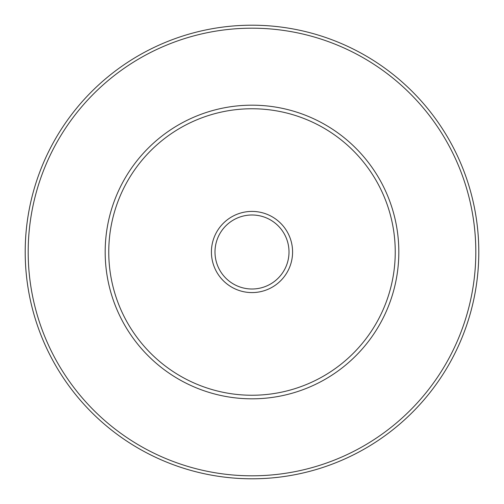 <?xml version="1.0" encoding="UTF-8"?>
<svg xmlns="http://www.w3.org/2000/svg" width="504" height="504" viewBox="0 0 504 504"><rect width="100%" height="100%" fill="white"/><g stroke="black" fill="none" stroke-linecap="round" stroke-linejoin="round"><path stroke-width="0.76" d="M252 398.821A146.822 146.822 0 0 1 105.178 252A146.822 146.822 0 0 1 252 105.178A146.822 146.822 0 0 1 398.821 252A146.822 146.822 0 0 1 252 398.821M252 108.757A143.243 143.243 0 0 0 108.757 252A143.243 143.243 0 0 0 252 395.243A143.243 143.243 0 0 0 395.243 252A143.243 143.243 0 0 0 252 108.757M252 292.585A40.585 40.585 0 0 1 211.415 252A40.585 40.585 0 0 1 252 211.415A40.585 40.585 0 0 1 292.585 252A40.585 40.585 0 0 1 252 292.585M252 214.994A37.006 37.006 0 0 0 214.994 252A37.006 37.006 0 0 0 252 289.006A37.006 37.006 0 0 0 289.006 252A37.006 37.006 0 0 0 252 214.994M252 478.8A226.8 226.8 0 0 0 478.8 252A226.8 226.8 0 0 0 252 25.2A226.8 226.8 0 0 1 478.8 252A226.8 226.8 0 0 1 252 478.8A226.8 226.8 0 0 1 25.2 252A226.8 226.8 0 0 1 252 25.2A226.8 226.8 0 0 1 478.8 252A226.8 226.8 0 0 1 252 478.8M252 475.814A223.814 223.814 0 0 0 475.814 252A223.814 223.814 0 0 0 252 28.186A223.814 223.814 0 0 0 28.186 252A223.814 223.814 0 0 0 252 475.814"/></g></svg>
